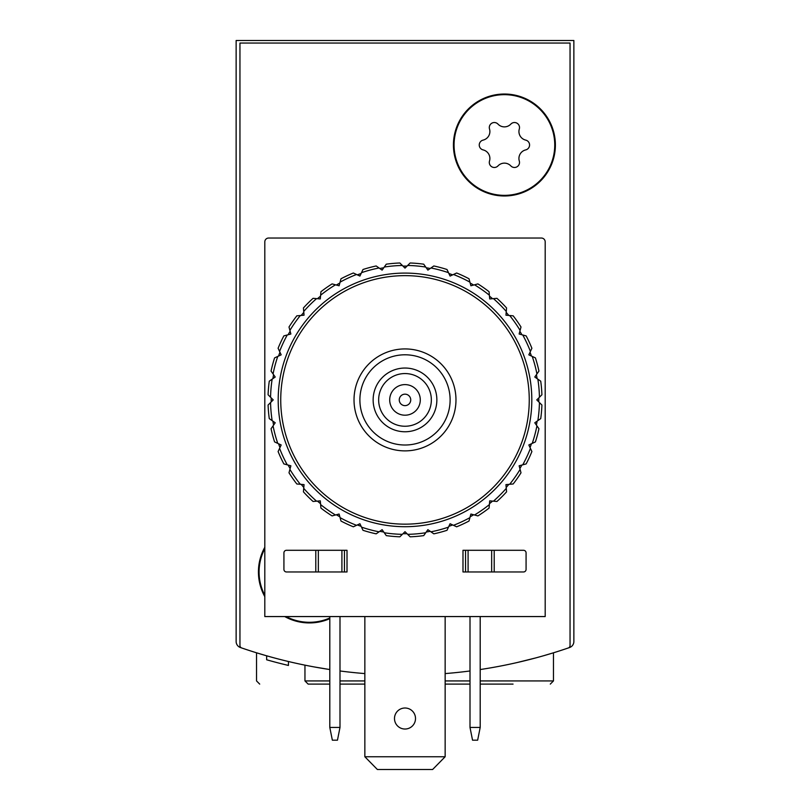 <?xml version="1.0" encoding="UTF-8"?>
<svg xmlns="http://www.w3.org/2000/svg" width="810" height="810" viewBox="0 0 810 810"><rect width="100%" height="100%" fill="white"/><g stroke="black" fill="none" stroke-linecap="round" stroke-linejoin="round"><path stroke-width="1.21" d="M236.135 575.778L236.135 641.5A6.369 6.369 0 0 0 240.418 647.524A503.415 503.415 0 0 0 289.697 661.81M520.303 661.81A503.415 503.415 0 0 0 569.582 647.524A6.369 6.369 0 0 0 573.865 641.5L573.865 40.5L236.135 40.5L236.135 641.5M480.198 669.546A503.415 503.415 0 0 0 568.326 647.96A2.551 2.551 0 0 0 570.048 645.55L570.048 43.052L239.952 43.052L239.952 645.55A2.551 2.551 0 0 0 241.674 647.96A503.415 503.415 0 0 0 329.802 669.546L314.493 666.984M517.185 662.529L535.724 657.922M543.966 655.624L553.473 652.799L544.016 655.614M270.034 656.758L266.672 655.806M259.706 684.106L256.527 680.926L256.527 652.799L266.034 655.634M266.075 655.644L256.8 652.88M573.865 641.5L573.865 575.778M288.451 661.507L288.451 665.445A507.242 507.242 0 0 1 266.652 659.785L266.652 655.806M266.672 659.785L270.034 660.727M271.745 661.193L273.547 661.679M329.802 684.106L308.144 684.106L304.955 680.926L304.955 665.152M339.998 684.106L364.854 684.106M445.146 684.106L470.002 684.106M480.198 684.106L513.054 684.106M377.379 769.5L364.854 756.753L377.379 769.5M470.002 670.974A503.415 503.415 0 0 1 445.146 673.586M364.854 673.586A503.415 503.415 0 0 1 339.998 670.974M329.802 618.678A50.979 50.979 0 0 1 284.735 616.562M264.809 596.636A50.979 50.979 0 0 1 264.809 547.276M555.387 145.01A50.979 50.979 0 0 1 478.923 189.155A50.979 50.979 0 0 1 478.923 100.855A50.979 50.979 0 0 1 555.387 145.01M450.117 399.907A45.117 45.117 0 0 1 382.442 438.969A45.117 45.117 0 0 1 382.442 360.835A45.117 45.117 0 0 1 450.117 399.907M436.863 399.907A31.863 31.863 0 0 1 389.073 427.498A31.863 31.863 0 0 1 389.073 372.306A31.863 31.863 0 0 1 436.863 399.907M455.979 399.907A50.979 50.979 0 0 1 379.515 444.052A50.979 50.979 0 0 1 379.515 355.752A50.979 50.979 0 0 1 455.979 399.907M431.345 399.907A26.345 26.345 0 0 1 391.827 422.719A26.345 26.345 0 0 1 391.827 377.085A26.345 26.345 0 0 1 431.345 399.907M420.289 399.907A15.289 15.289 0 0 1 397.356 413.151A15.289 15.289 0 0 1 397.356 386.653A15.289 15.289 0 0 1 420.289 399.907M410.731 399.907A5.731 5.731 0 0 1 402.135 404.868A5.731 5.731 0 0 1 402.135 394.936A5.731 5.731 0 0 1 410.731 399.907M504.407 94.669A50.341 50.341 0 0 1 548.005 170.181A50.341 50.341 0 0 1 460.809 170.181A50.341 50.341 0 0 1 504.407 94.669M483.114 140.11A8.809 8.809 0 0 0 489.513 129.013A5.032 5.032 0 0 1 497.998 124.112A8.809 8.809 0 0 0 510.816 124.112A5.032 5.032 0 0 1 519.301 129.013A8.809 8.809 0 0 0 525.71 140.11A5.032 5.032 0 0 1 525.71 149.901A8.809 8.809 0 0 0 519.301 161.008A5.032 5.032 0 0 1 510.816 165.898A8.809 8.809 0 0 0 497.998 165.898A5.032 5.032 0 0 1 489.513 161.008A8.809 8.809 0 0 0 483.114 149.901A5.032 5.032 0 0 1 483.114 140.11M329.802 617.979A50.341 50.341 0 0 1 286.082 616.562M264.809 595.289A50.341 50.341 0 0 1 264.809 548.623M329.802 727.441L332.353 740.188L337.456 740.188L339.998 727.441L329.802 727.441L329.802 616.562M339.998 616.562L339.998 727.441M470.002 727.441L472.544 740.188L477.647 740.188L480.198 727.441L470.002 727.441L470.002 616.562M480.198 616.562L480.198 727.441M462.986 550.294L523.523 550.294A2.551 2.551 0 0 1 526.075 552.835L526.075 569.41A2.551 2.551 0 0 1 523.523 571.961L462.986 571.961L462.986 550.294M264.809 616.562L264.809 241.866A3.827 3.827 0 0 1 268.626 238.039L541.374 238.039A3.827 3.827 0 0 1 545.191 241.866L545.191 616.562L264.809 616.562M286.477 550.294L347.014 550.294L347.014 571.961L286.477 571.961A2.551 2.551 0 0 1 283.925 569.41L283.925 552.835A2.551 2.551 0 0 1 286.477 550.294M315.789 550.294L315.789 571.961M494.211 550.294L494.211 571.961M465.537 550.294L465.537 571.961M344.463 550.294L344.463 571.961M415.51 718.521A10.51 10.51 0 0 1 399.745 727.623A10.51 10.51 0 0 1 399.745 709.418A10.51 10.51 0 0 1 415.51 718.521M364.854 616.562L364.854 756.753L445.146 756.753L445.146 616.562M445.146 756.753L432.621 769.5L377.825 769.5M268.09 394.774A137.001 137.001 0 0 1 269.274 381.176L275.218 377.014L271.056 371.081A137.001 137.001 0 0 1 274.59 357.899L281.171 354.831L278.103 348.259A137.001 137.001 0 0 1 283.865 335.887L290.871 334.014L288.998 327.007A137.001 137.001 0 0 1 296.825 315.829L304.054 315.191L303.416 307.972A137.001 137.001 0 0 1 313.065 298.323L320.294 298.951L320.922 291.721A137.001 137.001 0 0 1 332.1 283.895L339.106 285.778L340.99 278.772A137.001 137.001 0 0 1 353.352 273L359.923 276.068L362.991 269.497A137.001 137.001 0 0 1 376.174 265.964L382.117 270.125L384.264 267.057A134.46 134.46 0 0 1 402.347 265.467L405 268.12L410.133 262.997A137.001 137.001 0 0 1 423.721 264.182L427.882 270.125L433.826 265.964A137.001 137.001 0 0 1 447.009 269.497L450.076 276.068L456.648 273A137.001 137.001 0 0 1 469.01 278.772L470.893 285.778L477.9 283.895A137.001 137.001 0 0 1 489.078 291.721L489.706 298.951L496.935 298.323A137.001 137.001 0 0 1 506.584 307.972L505.946 315.191L513.175 315.829A137.001 137.001 0 0 1 521.002 327.007L519.129 334.014L526.135 335.887A137.001 137.001 0 0 1 531.897 348.259L528.829 354.831L535.41 357.899A137.001 137.001 0 0 1 538.944 371.081L534.782 377.014L540.726 381.176A137.001 137.001 0 0 1 541.91 394.774L536.777 399.907L541.91 405.03A137.001 137.001 0 0 1 540.726 418.628L534.782 422.79L538.944 428.723A137.001 137.001 0 0 1 535.41 441.906L528.829 444.974L531.897 451.545A137.001 137.001 0 0 1 526.135 463.917L519.129 465.791L521.002 472.797A137.001 137.001 0 0 1 513.175 483.975L505.946 484.613L506.584 491.832A137.001 137.001 0 0 1 496.935 501.481L489.706 500.853L489.078 508.083A137.001 137.001 0 0 1 477.9 515.909L470.893 514.026L469.01 521.033A137.001 137.001 0 0 1 456.648 526.804L450.076 523.736L447.009 530.307A137.001 137.001 0 0 1 433.826 533.841L427.882 529.679L423.721 535.623A137.001 137.001 0 0 1 410.133 536.807L405 531.684L399.867 536.807A137.001 137.001 0 0 1 386.279 535.623L382.117 529.679L376.174 533.841A137.001 137.001 0 0 1 362.991 530.307L359.923 523.736L353.352 526.804A137.001 137.001 0 0 1 340.99 521.033L339.106 514.026L332.1 515.909A137.001 137.001 0 0 1 320.922 508.083L320.294 500.853L313.065 501.481A137.001 137.001 0 0 1 303.416 491.832L304.054 484.613L296.825 483.975A137.001 137.001 0 0 1 288.998 472.797L290.871 465.791L283.865 463.917A137.001 137.001 0 0 1 278.103 451.545L281.171 444.974L274.59 441.906A137.001 137.001 0 0 1 271.056 428.723L275.218 422.79L269.274 418.628A137.001 137.001 0 0 1 268.09 405.03L273.223 399.907L268.09 394.774M270.57 397.254A134.46 134.46 0 0 1 272.15 379.171M273.071 373.947A134.46 134.46 0 0 1 277.769 356.41M279.582 351.429A134.46 134.46 0 0 1 287.256 334.986M289.909 330.389A134.46 134.46 0 0 1 300.318 315.525M303.72 311.465A134.46 134.46 0 0 1 316.558 298.627M320.618 295.215A134.46 134.46 0 0 1 335.492 284.806M340.078 282.153A134.46 134.46 0 0 1 356.532 274.489M361.513 272.676A134.46 134.46 0 0 1 379.05 267.978M407.653 265.467A134.46 134.46 0 0 1 425.736 267.057M430.95 267.978A134.46 134.46 0 0 1 448.487 272.676M453.468 274.489A134.46 134.46 0 0 1 469.921 282.153M474.508 284.806A134.46 134.46 0 0 1 489.382 295.215M493.442 298.627A134.46 134.46 0 0 1 506.28 311.465M509.682 315.525A134.46 134.46 0 0 1 520.091 330.389M522.744 334.986A134.46 134.46 0 0 1 530.418 351.429M532.231 356.41A134.46 134.46 0 0 1 536.929 373.947M537.85 379.171A134.46 134.46 0 0 1 539.43 397.254M539.43 402.55A134.46 134.46 0 0 1 537.85 420.633M536.929 425.858A134.46 134.46 0 0 1 532.231 443.394M530.418 448.375A134.46 134.46 0 0 1 522.744 464.818M520.091 469.415A134.46 134.46 0 0 1 509.682 484.279M506.28 488.339A134.46 134.46 0 0 1 493.442 501.177M489.382 504.589A134.46 134.46 0 0 1 474.508 514.998M469.921 517.651A134.46 134.46 0 0 1 453.468 525.315M448.487 527.128A134.46 134.46 0 0 1 430.95 531.826M425.736 532.747A134.46 134.46 0 0 1 407.653 534.337M402.347 534.337A134.46 134.46 0 0 1 384.264 532.747M379.05 531.826A134.46 134.46 0 0 1 361.513 527.128M356.532 525.315A134.46 134.46 0 0 1 340.078 517.651M335.492 514.998A134.46 134.46 0 0 1 320.618 504.589M316.558 501.177A134.46 134.46 0 0 1 303.72 488.339M300.318 484.279A134.46 134.46 0 0 1 289.909 469.415M287.256 464.818A134.46 134.46 0 0 1 279.582 448.375M277.769 443.394A134.46 134.46 0 0 1 273.071 425.858M272.15 420.633A134.46 134.46 0 0 1 270.57 402.55M278.195 399.907A126.805 126.805 0 0 1 468.403 290.081A126.805 126.805 0 0 1 468.403 509.723A126.805 126.805 0 0 1 278.195 399.907M280.736 399.907A124.264 124.264 0 0 1 467.127 292.288A124.264 124.264 0 0 1 467.127 507.516A124.264 124.264 0 0 1 280.736 399.907M354.021 399.907A50.979 50.979 0 0 1 430.485 355.752A50.979 50.979 0 0 1 430.485 444.052A50.979 50.979 0 0 1 354.021 399.907M271.198 401.922A133.822 133.822 0 0 1 271.178 399.907A133.822 133.822 0 0 1 271.198 397.882M272.879 378.665A133.822 133.822 0 0 1 273.577 374.676M278.569 356.035A133.822 133.822 0 0 1 279.956 352.239M288.107 334.753A133.822 133.822 0 0 1 290.132 331.25M301.199 315.444A133.822 133.822 0 0 1 303.801 312.346M317.439 298.708A133.822 133.822 0 0 1 320.547 296.106M336.342 285.039A133.822 133.822 0 0 1 339.846 283.014M357.332 274.863A133.822 133.822 0 0 1 361.138 273.476M379.768 268.485A133.822 133.822 0 0 1 383.758 267.776M402.975 266.095A133.822 133.822 0 0 1 407.025 266.095M426.242 267.776A133.822 133.822 0 0 1 430.231 268.485M448.861 273.476A133.822 133.822 0 0 1 452.668 274.863M470.154 283.014A133.822 133.822 0 0 1 473.658 285.039M489.453 296.106A133.822 133.822 0 0 1 492.561 298.708M506.199 312.346A133.822 133.822 0 0 1 508.801 315.444M519.868 331.25A133.822 133.822 0 0 1 521.893 334.753M530.044 352.239A133.822 133.822 0 0 1 531.431 356.035M536.422 374.676A133.822 133.822 0 0 1 537.121 378.665M538.802 397.882A133.822 133.822 0 0 1 538.802 401.922M537.121 421.139A133.822 133.822 0 0 1 536.422 425.128M531.431 443.769A133.822 133.822 0 0 1 530.044 447.565M521.893 465.051A133.822 133.822 0 0 1 519.868 468.555M508.801 484.36A133.822 133.822 0 0 1 506.199 487.458M492.561 501.106A133.822 133.822 0 0 1 489.453 503.699M473.658 514.765A133.822 133.822 0 0 1 470.154 516.79M452.668 524.941A133.822 133.822 0 0 1 448.861 526.328M430.231 531.319A133.822 133.822 0 0 1 426.242 532.028M407.025 533.709A133.822 133.822 0 0 1 402.975 533.709M383.758 532.028A133.822 133.822 0 0 1 379.768 531.319M361.138 526.328A133.822 133.822 0 0 1 357.332 524.941M339.846 516.79A133.822 133.822 0 0 1 336.342 514.765M320.547 503.699A133.822 133.822 0 0 1 317.439 501.106M303.801 487.458A133.822 133.822 0 0 1 301.199 484.36M290.132 468.555A133.822 133.822 0 0 1 288.107 465.051M279.956 447.565A133.822 133.822 0 0 1 278.569 443.769M273.577 425.128A133.822 133.822 0 0 1 272.879 421.139M384.264 267.057L386.279 264.182A137.001 137.001 0 0 1 399.867 262.997L402.347 265.467M304.955 680.926L329.802 680.926M339.998 680.926L364.854 680.926M445.146 680.926L470.002 680.926M480.198 680.926L553.473 680.926L553.473 652.799M318.34 550.294L318.34 571.961M341.911 550.294L341.911 571.961M491.66 550.294L491.66 571.961M468.089 550.294L468.089 571.961M553.473 680.926L550.294 684.106"/></g></svg>
